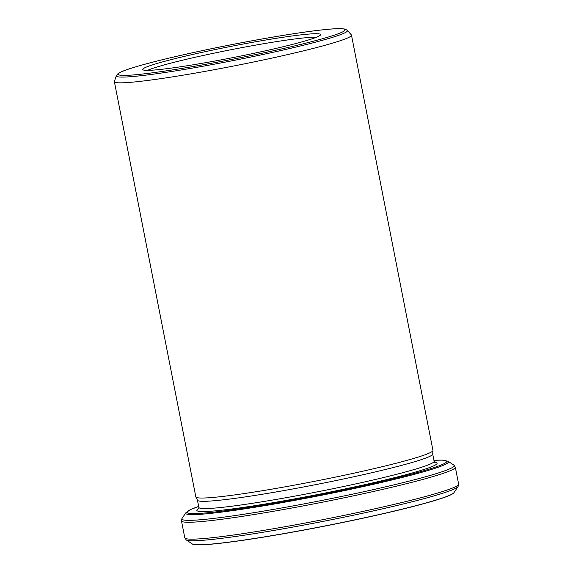 <?xml version="1.0" encoding="UTF-8"?>
<svg xmlns="http://www.w3.org/2000/svg" width="573" height="573" viewBox="0 0 573 573"><rect width="100%" height="100%" fill="white"/><g stroke="black" fill="none" stroke-linecap="round" stroke-linejoin="round"><path stroke-width="0.86" d="M195.873 496.999L197.484 500.293A119.864 7.528 -11.1 0 0 316.518 484.479A119.864 7.528 -11.1 0 0 432.701 454.145L432.952 450.485A120.817 7.585 168.9 0 1 315.845 481.062A120.817 7.585 168.9 0 1 195.873 496.999A120.817 7.585 168.9 0 1 195.83 496.877L114.371 81.681A120.817 7.585 -11.1 0 0 262.427 60.144A120.817 7.585 -11.1 0 0 351.485 35.161A120.817 7.585 -11.1 0 0 351.356 34.903L347.381 30.362A117.787 7.399 168.9 0 1 233.347 60.545A117.787 7.399 168.9 0 1 116.362 75.686L118.038 73.602L121.254 71.84C125.38 70.006 132.241 67.75 141.832 65.071C157.897 60.602 178.425 55.71 203.415 50.395C245.301 41.478 292.688 33.234 319.784 30.154C329.676 29.008 336.881 28.507 341.393 28.65L345.039 29.065L347.381 30.362M351.485 35.161L432.944 450.357A120.817 7.585 168.9 0 1 432.952 450.485M454.002 492.622A133.609 8.387 -11.1 0 1 355.675 519.682A133.609 8.387 -11.1 0 1 192.299 543.963L192.521 544.106A133.495 8.38 -11.1 0 0 355.668 519.79A133.495 8.38 -11.1 0 0 453.852 492.837L458.078 486.584A138.781 8.717 168.9 0 1 355.94 514.69A138.781 8.717 168.9 0 1 186.246 539.916L184.793 537.818A139.526 8.76 -11.1 0 0 355.776 512.942A139.526 8.76 -11.1 0 0 458.629 484.092L455.313 467.203A139.526 8.76 168.9 0 1 320.085 502.664A139.526 8.76 168.9 0 1 181.483 520.929L184.793 537.818M116.362 75.686L114.399 81.395A120.817 7.585 -11.1 0 0 114.371 81.681M209.553 50.746A90.62 5.687 -11.1 0 0 142.849 69.677A90.62 5.687 -11.1 0 0 232.774 57.629A90.62 5.687 -11.1 0 0 320.586 34.81A90.62 5.687 -11.1 0 0 209.553 50.746M316.446 37.231A88.786 5.572 -11.1 0 0 210.606 53.883A88.786 5.572 -11.1 0 0 147.598 70.357M203.458 50.395A115.596 7.256 -11.1 0 0 150.635 73.05A115.596 7.256 -11.1 0 0 340.942 32.682A115.596 7.256 -11.1 0 0 203.458 50.395M197.456 500.236L198.867 507.42A119.864 7.528 -11.1 0 0 317.943 491.727A119.864 7.528 -11.1 0 0 434.112 461.265L434.964 462.518M433.926 460.298L442.635 460.105L448.179 461.301A133.924 8.409 168.9 0 1 318.738 495.81A133.924 8.409 168.9 0 1 185.86 512.771L190.544 509.562L198.681 506.453A132.134 8.294 -11.1 0 0 318.574 494.972A132.134 8.294 -11.1 0 0 433.933 460.327M185.86 512.771L182.028 518.436A138.781 8.717 -11.1 0 0 319.734 500.859A138.781 8.717 -11.1 0 0 453.866 465.104L455.313 467.203M198.767 508.53A122.4 7.685 -11.1 0 0 320.737 493.919A122.4 7.685 -11.1 0 0 433.625 462.167M432.708 454.081L434.112 461.265M192.299 543.963L186.246 539.916M448.179 461.301L453.866 465.104M458.078 486.584L458.629 484.092M182.028 518.436L181.483 520.929M198.552 508.903L198.867 507.42"/></g></svg>
